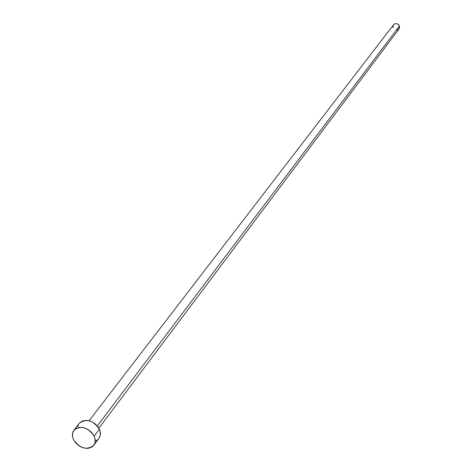<?xml version="1.0" encoding="UTF-8"?>
<svg xmlns="http://www.w3.org/2000/svg" width="472" height="472" viewBox="0 0 472 472"><rect width="100%" height="100%" fill="white"/><g stroke="black" fill="none" stroke-linecap="round" stroke-linejoin="round"><path stroke-width="0.71" d="M393.076 27.765L392.893 26.479L393.559 24.733L395.135 23.718L396.439 23.624L398.274 24.408L399.147 25.429L399.601 27.317L398.999 28.975L399.424 26.031L97.32 425.974L399.424 26.031C397.79 23.346 395.819 22.933 393.512 24.798L89.072 420.741M93.792 445.291L98.99 438.299C100.754 435.75 100.89 432.73 99.397 429.237L94.164 436.211C95.674 439.721 95.545 442.76 93.775 445.314C86.706 450.536 79.939 448.595 73.467 439.497C71.909 435.91 72.057 432.818 73.921 430.222C81.025 425.142 87.768 427.136 94.164 436.211L99.397 429.237C93.061 420.222 86.358 418.251 79.29 423.319L73.933 430.21M79.39 423.183L82.382 421.024L86.4 420.357L90.836 421.307L95.008 423.72L98.27 427.231L100.123 431.302L100.288 435.296L98.972 438.323M97.397 439.851L95.739 440.742M77.886 426.517L78.435 424.735M73.467 439.497L72.723 437.438L72.517 433.432L74.027 430.086L75.367 428.83L78.954 427.39L83.29 427.543L87.709 429.272L91.533 432.317L94.164 436.211L94.901 438.287L95.073 442.299L94.506 444.087L92.176 446.872L88.577 448.276L86.47 448.388L82.04 447.421L79.88 446.37L76.092 443.35L73.467 439.497M398.928 29.063L396.71 30.184M98.855 428.181L398.999 28.969"/></g></svg>
